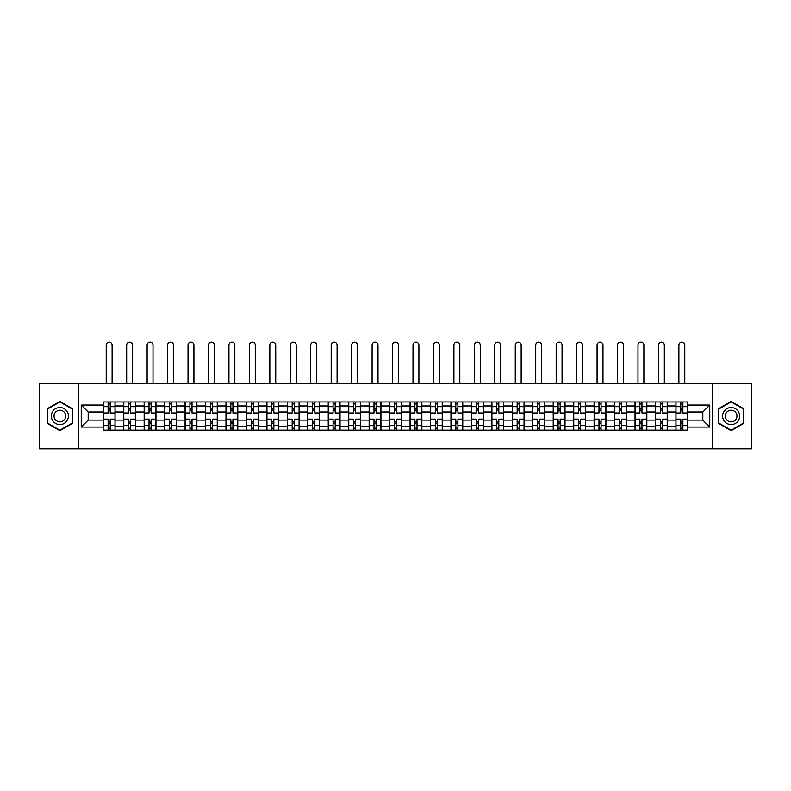 <?xml version="1.0" encoding="UTF-8"?>
<svg xmlns="http://www.w3.org/2000/svg" width="791" height="791" viewBox="0 0 791 791"><rect width="100%" height="100%" fill="white"/><g stroke="black" fill="none" stroke-linecap="round" stroke-linejoin="round"><path stroke-width="1.19" d="M712.384 448.823L751.45 448.823L751.45 383.279L39.55 383.279L39.55 448.823L712.384 448.823L712.384 383.279M123.722 430.146L123.722 405.951L115.071 405.951L115.071 430.146M115.071 405.951L115.071 401.957M123.722 405.951L123.722 401.957M135.518 401.957L135.518 430.146M144.17 430.146L144.17 401.957M155.975 401.957L155.975 430.146M164.627 430.146L164.627 401.957M176.423 401.957L176.423 430.146M185.074 430.146L185.074 401.957M196.88 401.957L196.88 430.146M205.531 430.146L205.531 401.957M217.327 401.957L217.327 430.146M225.979 430.146L225.979 401.957M237.784 401.957L237.784 430.146M246.436 430.146L246.436 401.957M258.232 401.957L258.232 430.146M266.883 430.146L266.883 401.957M278.689 401.957L278.689 430.146M287.341 430.146L287.341 401.957M299.136 401.957L299.136 430.146M307.788 430.146L307.788 401.957M319.594 401.957L319.594 430.146M328.245 430.146L328.245 401.957M340.041 401.957L340.041 430.146M348.693 430.146L348.693 401.957M360.498 401.957L360.498 430.146M369.15 430.146L369.15 401.957M380.946 401.957L380.946 430.146M389.597 430.146L389.597 401.957M401.403 401.957L401.403 430.146M410.054 430.146L410.054 401.957M421.85 401.957L421.85 430.146M430.502 430.146L430.502 401.957M442.307 401.957L442.307 430.146M450.959 430.146L450.959 401.957M462.755 401.957L462.755 430.146M471.406 430.146L471.406 401.957M483.212 401.957L483.212 430.146M491.864 430.146L491.864 401.957M503.659 401.957L503.659 430.146M512.311 430.146L512.311 401.957M524.117 401.957L524.117 430.146M532.768 430.146L532.768 401.957M544.564 401.957L544.564 430.146M553.216 430.146L553.216 401.957M565.021 401.957L565.021 430.146M573.673 430.146L573.673 401.957M585.469 401.957L585.469 430.146M594.12 430.146L594.12 401.957M605.926 401.957L605.926 430.146M614.577 430.146L614.577 401.957M626.373 401.957L626.373 430.146M635.025 430.146L635.025 401.957M646.83 401.957L646.83 430.146M655.482 430.146L655.482 401.957M667.278 401.957L667.278 430.146M675.929 430.146L675.929 401.957M675.929 420.12L667.278 420.12M655.482 420.12L646.83 420.12M635.025 420.12L626.373 420.12M614.577 420.12L605.926 420.12M594.12 420.12L585.469 420.12M573.673 420.12L565.021 420.12M553.216 420.12L544.564 420.12M532.768 420.12L524.117 420.12M512.311 420.12L503.659 420.12M491.864 420.12L483.212 420.12M471.406 420.12L462.755 420.12M450.959 420.12L442.307 420.12M430.502 420.12L421.85 420.12M410.054 420.12L401.403 420.12M389.597 420.12L380.946 420.12M369.15 420.12L360.498 420.12M348.693 420.12L340.041 420.12M328.245 420.12L319.594 420.12M307.788 420.12L299.136 420.12M287.341 420.12L278.689 420.12M266.883 420.12L258.232 420.12M246.436 420.12L237.784 420.12M225.979 420.12L217.327 420.12M205.531 420.12L196.88 420.12M185.074 420.12L176.423 420.12M164.627 420.12L155.975 420.12M144.17 420.12L135.518 420.12M123.722 420.12L115.071 420.12M675.929 411.982L667.278 411.982M655.482 411.982L646.83 411.982M635.025 411.982L626.373 411.982M614.577 411.982L605.926 411.982M594.12 411.982L585.469 411.982M573.673 411.982L565.021 411.982M553.216 411.982L544.564 411.982M532.768 411.982L524.117 411.982M512.311 411.982L503.659 411.982M491.864 411.982L483.212 411.982M471.406 411.982L462.755 411.982M450.959 411.982L442.307 411.982M430.502 411.982L421.85 411.982M410.054 411.982L401.403 411.982M389.597 411.982L380.946 411.982M369.15 411.982L360.498 411.982M348.693 411.982L340.041 411.982M328.245 411.982L319.594 411.982M307.788 411.982L299.136 411.982M287.341 411.982L278.689 411.982M266.883 411.982L258.232 411.982M246.436 411.982L237.784 411.982M225.979 411.982L217.327 411.982M205.531 411.982L196.88 411.982M185.074 411.982L176.423 411.982M164.627 411.982L155.975 411.982M144.17 411.982L135.518 411.982M123.722 411.982L115.071 411.982M88.187 420.12L103.265 420.12L103.265 411.982L88.187 411.982L88.187 420.12L81.246 427.061L81.246 405.041L103.265 405.041L103.265 411.982M687.735 411.982L687.735 420.12L702.813 420.12L702.813 411.982L687.735 411.982L687.735 401.957L103.265 401.957L103.265 405.041M687.735 405.041L709.754 405.041L709.754 427.061L687.735 427.061L687.735 420.12M103.265 420.12L103.265 430.146L687.735 430.146L687.735 427.061M103.265 427.061L81.246 427.061M78.616 448.823L78.616 383.279M72.525 408.749L59.869 401.442L47.223 408.749L47.223 423.353L59.869 430.66L72.525 423.353L72.525 408.749M743.777 408.749L731.131 401.442L718.475 408.749L718.475 423.353L731.131 430.66L743.777 423.353L743.777 408.749M110.216 428.178L108.12 428.178M108.12 403.924L110.216 403.924M130.663 428.178L128.567 428.178M128.567 403.924L130.663 403.924M151.121 428.178L149.024 428.178M149.024 403.924L151.121 403.924M171.568 428.178L169.472 428.178M169.472 403.924L171.568 403.924M192.025 428.178L189.929 428.178M189.929 403.924L192.025 403.924M212.482 428.178L210.376 428.178M210.376 403.924L212.482 403.924M232.93 428.178L230.834 428.178M230.834 403.924L232.93 403.924M253.387 428.178L251.281 428.178M251.281 403.924L253.387 403.924M273.834 428.178L271.738 428.178M271.738 403.924L273.834 403.924M294.292 428.178L292.186 428.178M292.186 403.924L294.292 403.924M314.739 428.178L312.643 428.178M312.643 403.924L314.739 403.924M335.196 428.178L333.09 428.178M333.09 403.924L335.196 403.924M355.643 428.178L353.547 428.178M353.547 403.924L355.643 403.924M376.101 428.178L373.995 428.178M373.995 403.924L376.101 403.924M396.548 428.178L394.452 428.178M394.452 403.924L396.548 403.924M417.005 428.178L414.899 428.178M414.899 403.924L417.005 403.924M437.453 428.178L435.357 428.178M435.357 403.924L437.453 403.924M457.91 428.178L455.804 428.178M455.804 403.924L457.91 403.924M478.357 428.178L476.261 428.178M476.261 403.924L478.357 403.924M498.814 428.178L496.708 428.178M496.708 403.924L498.814 403.924M519.262 428.178L517.166 428.178M517.166 403.924L519.262 403.924M539.719 428.178L537.613 428.178M537.613 403.924L539.719 403.924M560.166 428.178L558.07 428.178M558.07 403.924L560.166 403.924M580.624 428.178L578.518 428.178M578.518 403.924L580.624 403.924M601.071 428.178L598.975 428.178M598.975 403.924L601.071 403.924M621.528 428.178L619.432 428.178M619.432 403.924L621.528 403.924M641.976 428.178L639.879 428.178M639.879 403.924L641.976 403.924M662.433 428.178L660.337 428.178M660.337 403.924L662.433 403.924M682.88 428.178L680.784 428.178M680.784 403.924L682.88 403.924M81.246 405.041L88.187 411.982M702.813 420.12L709.754 427.061M702.813 411.982L709.754 405.041M115.002 430.146L115.002 412.971L110.216 412.971L110.216 401.957M108.12 401.957L108.12 412.971L103.334 412.971L103.334 401.957M112.114 383.279L112.114 345.123A2.946 2.946 0 0 0 109.168 342.177A2.946 2.946 0 0 0 106.221 345.123L106.221 383.279M115.002 412.971L115.002 401.957M103.334 430.146L103.334 419.131L108.12 419.131L108.12 430.146M110.216 430.146L110.216 419.131L115.002 419.131M108.12 410.084L110.216 410.084M103.334 419.131L103.334 412.971M110.216 422.018L108.12 422.018M110.216 428.435L108.12 428.435M108.12 423.719L110.216 423.719M110.216 408.383L108.12 408.383M108.12 403.657L110.216 403.657M52.493 420.308A8.523 8.523 0 0 0 64.13 423.432A8.523 8.523 0 0 0 67.255 411.795A8.523 8.523 0 0 0 55.607 408.67A8.523 8.523 0 0 0 52.493 420.308M54.816 418.963A5.834 5.834 0 0 0 62.786 421.099A5.834 5.834 0 0 0 64.921 413.129A5.834 5.834 0 0 0 56.952 410.994A5.834 5.834 0 0 0 54.816 418.963M59.869 401.897L72.129 408.977L72.129 423.126L59.869 430.205L47.608 423.126L47.608 408.977L59.869 401.897M723.745 420.308A8.523 8.523 0 0 0 735.393 423.432A8.523 8.523 0 0 0 738.507 411.795A8.523 8.523 0 0 0 726.87 408.67A8.523 8.523 0 0 0 723.745 420.308M726.079 418.963A5.834 5.834 0 0 0 734.048 421.099A5.834 5.834 0 0 0 736.184 413.129A5.834 5.834 0 0 0 728.214 410.994A5.834 5.834 0 0 0 726.079 418.963M731.131 401.897L743.392 408.977L743.392 423.126L731.131 430.205L718.871 423.126L718.871 408.977L731.131 401.897M135.449 430.146L135.449 412.971L130.663 412.971L130.663 401.957M128.567 401.957L128.567 412.971L123.782 412.971L123.782 401.957M132.572 383.279L132.572 345.123A2.946 2.946 0 0 0 129.615 342.177A2.946 2.946 0 0 0 126.669 345.123L126.669 383.279M135.449 412.971L135.449 401.957M123.782 430.146L123.782 419.131L128.567 419.131L128.567 430.146M130.663 430.146L130.663 419.131L135.449 419.131M128.567 410.084L130.663 410.084M123.782 419.131L123.782 412.971M130.663 422.018L128.567 422.018M130.663 428.435L128.567 428.435M128.567 423.719L130.663 423.719M130.663 408.383L128.567 408.383M128.567 403.657L130.663 403.657M155.906 430.146L155.906 412.971L151.121 412.971L151.121 401.957M149.024 401.957L149.024 412.971L144.239 412.971L144.239 401.957M153.019 383.279L153.019 345.123A2.946 2.946 0 0 0 150.072 342.177A2.946 2.946 0 0 0 147.126 345.123L147.126 383.279M155.906 412.971L155.906 401.957M144.239 430.146L144.239 419.131L149.024 419.131L149.024 430.146M151.121 430.146L151.121 419.131L155.906 419.131M149.024 410.084L151.121 410.084M144.239 419.131L144.239 412.971M151.121 422.018L149.024 422.018M151.121 428.435L149.024 428.435M149.024 423.719L151.121 423.719M151.121 408.383L149.024 408.383M149.024 403.657L151.121 403.657M176.353 430.146L176.353 412.971L171.568 412.971L171.568 401.957M169.472 401.957L169.472 412.971L164.686 412.971L164.686 401.957M173.476 383.279L173.476 345.123A2.946 2.946 0 0 0 170.52 342.177A2.946 2.946 0 0 0 167.573 345.123L167.573 383.279M176.353 412.971L176.353 401.957M164.686 430.146L164.686 419.131L169.472 419.131L169.472 430.146M171.568 430.146L171.568 419.131L176.353 419.131M169.472 410.084L171.568 410.084M164.686 419.131L164.686 412.971M171.568 422.018L169.472 422.018M171.568 428.435L169.472 428.435M169.472 423.719L171.568 423.719M171.568 408.383L169.472 408.383M169.472 403.657L171.568 403.657M196.811 430.146L196.811 412.971L192.025 412.971L192.025 401.957M189.929 401.957L189.929 412.971L185.143 412.971L185.143 401.957M193.924 383.279L193.924 345.123A2.946 2.946 0 0 0 190.977 342.177A2.946 2.946 0 0 0 188.031 345.123L188.031 383.279M196.811 412.971L196.811 401.957M185.143 430.146L185.143 419.131L189.929 419.131L189.929 430.146M192.025 430.146L192.025 419.131L196.811 419.131M189.929 410.084L192.025 410.084M185.143 419.131L185.143 412.971M192.025 422.018L189.929 422.018M192.025 428.435L189.929 428.435M189.929 423.719L192.025 423.719M192.025 408.383L189.929 408.383M189.929 403.657L192.025 403.657M217.258 430.146L217.258 412.971L212.482 412.971L212.482 401.957M210.376 401.957L210.376 412.971L205.591 412.971L205.591 401.957M214.381 383.279L214.381 345.123A2.946 2.946 0 0 0 211.424 342.177A2.946 2.946 0 0 0 208.478 345.123L208.478 383.279M217.258 412.971L217.258 401.957M205.591 430.146L205.591 419.131L210.376 419.131L210.376 430.146M212.482 430.146L212.482 419.131L217.258 419.131M210.376 410.084L212.482 410.084M205.591 419.131L205.591 412.971M212.482 422.018L210.376 422.018M212.482 428.435L210.376 428.435M210.376 423.719L212.482 423.719M212.482 408.383L210.376 408.383M210.376 403.657L212.482 403.657M237.715 430.146L237.715 412.971L232.93 412.971L232.93 401.957M230.834 401.957L230.834 412.971L226.048 412.971L226.048 401.957M234.828 383.279L234.828 345.123A2.946 2.946 0 0 0 231.882 342.177A2.946 2.946 0 0 0 228.935 345.123L228.935 383.279M237.715 412.971L237.715 401.957M226.048 430.146L226.048 419.131L230.834 419.131L230.834 430.146M232.93 430.146L232.93 419.131L237.715 419.131M230.834 410.084L232.93 410.084M226.048 419.131L226.048 412.971M232.93 422.018L230.834 422.018M232.93 428.435L230.834 428.435M230.834 423.719L232.93 423.719M232.93 408.383L230.834 408.383M230.834 403.657L232.93 403.657M258.163 430.146L258.163 412.971L253.387 412.971L253.387 401.957M251.281 401.957L251.281 412.971L246.495 412.971L246.495 401.957M255.285 383.279L255.285 345.123A2.946 2.946 0 0 0 252.329 342.177A2.946 2.946 0 0 0 249.383 345.123L249.383 383.279M258.163 412.971L258.163 401.957M246.495 430.146L246.495 419.131L251.281 419.131L251.281 430.146M253.387 430.146L253.387 419.131L258.163 419.131M251.281 410.084L253.387 410.084M246.495 419.131L246.495 412.971M253.387 422.018L251.281 422.018M253.387 428.435L251.281 428.435M251.281 423.719L253.387 423.719M253.387 408.383L251.281 408.383M251.281 403.657L253.387 403.657M278.62 430.146L278.62 412.971L273.834 412.971L273.834 401.957M271.738 401.957L271.738 412.971L266.953 412.971L266.953 401.957M275.733 383.279L275.733 345.123A2.946 2.946 0 0 0 272.786 342.177A2.946 2.946 0 0 0 269.84 345.123L269.84 383.279M278.62 412.971L278.62 401.957M266.953 430.146L266.953 419.131L271.738 419.131L271.738 430.146M273.834 430.146L273.834 419.131L278.62 419.131M271.738 410.084L273.834 410.084M266.953 419.131L266.953 412.971M273.834 422.018L271.738 422.018M273.834 428.435L271.738 428.435M271.738 423.719L273.834 423.719M273.834 408.383L271.738 408.383M271.738 403.657L273.834 403.657M299.077 430.146L299.077 412.971L294.292 412.971L294.292 401.957M292.186 401.957L292.186 412.971L287.4 412.971L287.4 401.957M296.19 383.279L296.19 345.123A2.946 2.946 0 0 0 293.234 342.177A2.946 2.946 0 0 0 290.287 345.123L290.287 383.279M299.077 412.971L299.077 401.957M287.4 430.146L287.4 419.131L292.186 419.131L292.186 430.146M294.292 430.146L294.292 419.131L299.077 419.131M292.186 410.084L294.292 410.084M287.4 419.131L287.4 412.971M294.292 422.018L292.186 422.018M294.292 428.435L292.186 428.435M292.186 423.719L294.292 423.719M294.292 408.383L292.186 408.383M292.186 403.657L294.292 403.657M319.524 430.146L319.524 412.971L314.739 412.971L314.739 401.957M312.643 401.957L312.643 412.971L307.857 412.971L307.857 401.957M316.637 383.279L316.637 345.123A2.946 2.946 0 0 0 313.691 342.177A2.946 2.946 0 0 0 310.744 345.123L310.744 383.279M319.524 412.971L319.524 401.957M307.857 430.146L307.857 419.131L312.643 419.131L312.643 430.146M314.739 430.146L314.739 419.131L319.524 419.131M312.643 410.084L314.739 410.084M307.857 419.131L307.857 412.971M314.739 422.018L312.643 422.018M314.739 428.435L312.643 428.435M312.643 423.719L314.739 423.719M314.739 408.383L312.643 408.383M312.643 403.657L314.739 403.657M339.982 430.146L339.982 412.971L335.196 412.971L335.196 401.957M333.09 401.957L333.09 412.971L328.305 412.971L328.305 401.957M337.095 383.279L337.095 345.123A2.946 2.946 0 0 0 334.138 342.177A2.946 2.946 0 0 0 331.192 345.123L331.192 383.279M339.982 412.971L339.982 401.957M328.305 430.146L328.305 419.131L333.09 419.131L333.09 430.146M335.196 430.146L335.196 419.131L339.982 419.131M333.09 410.084L335.196 410.084M328.305 419.131L328.305 412.971M335.196 422.018L333.09 422.018M335.196 428.435L333.09 428.435M333.09 423.719L335.196 423.719M335.196 408.383L333.09 408.383M333.09 403.657L335.196 403.657M360.429 430.146L360.429 412.971L355.643 412.971L355.643 401.957M353.547 401.957L353.547 412.971L348.762 412.971L348.762 401.957M357.542 383.279L357.542 345.123A2.946 2.946 0 0 0 354.595 342.177A2.946 2.946 0 0 0 351.649 345.123L351.649 383.279M360.429 412.971L360.429 401.957M348.762 430.146L348.762 419.131L353.547 419.131L353.547 430.146M355.643 430.146L355.643 419.131L360.429 419.131M353.547 410.084L355.643 410.084M348.762 419.131L348.762 412.971M355.643 422.018L353.547 422.018M355.643 428.435L353.547 428.435M353.547 423.719L355.643 423.719M355.643 408.383L353.547 408.383M353.547 403.657L355.643 403.657M380.886 430.146L380.886 412.971L376.101 412.971L376.101 401.957M373.995 401.957L373.995 412.971L369.209 412.971L369.209 401.957M377.999 383.279L377.999 345.123A2.946 2.946 0 0 0 375.043 342.177A2.946 2.946 0 0 0 372.096 345.123L372.096 383.279M380.886 412.971L380.886 401.957M369.209 430.146L369.209 419.131L373.995 419.131L373.995 430.146M376.101 430.146L376.101 419.131L380.886 419.131M373.995 410.084L376.101 410.084M369.209 419.131L369.209 412.971M376.101 422.018L373.995 422.018M376.101 428.435L373.995 428.435M373.995 423.719L376.101 423.719M376.101 408.383L373.995 408.383M373.995 403.657L376.101 403.657M401.334 430.146L401.334 412.971L396.548 412.971L396.548 401.957M394.452 401.957L394.452 412.971L389.666 412.971L389.666 401.957M398.446 383.279L398.446 345.123A2.946 2.946 0 0 0 395.5 342.177A2.946 2.946 0 0 0 392.554 345.123L392.554 383.279M401.334 412.971L401.334 401.957M389.666 430.146L389.666 419.131L394.452 419.131L394.452 430.146M396.548 430.146L396.548 419.131L401.334 419.131M394.452 410.084L396.548 410.084M389.666 419.131L389.666 412.971M396.548 422.018L394.452 422.018M396.548 428.435L394.452 428.435M394.452 423.719L396.548 423.719M396.548 408.383L394.452 408.383M394.452 403.657L396.548 403.657M421.791 430.146L421.791 412.971L417.005 412.971L417.005 401.957M414.899 401.957L414.899 412.971L410.114 412.971L410.114 401.957M418.904 383.279L418.904 345.123A2.946 2.946 0 0 0 415.957 342.177A2.946 2.946 0 0 0 413.001 345.123L413.001 383.279M421.791 412.971L421.791 401.957M410.114 430.146L410.114 419.131L414.899 419.131L414.899 430.146M417.005 430.146L417.005 419.131L421.791 419.131M414.899 410.084L417.005 410.084M410.114 419.131L410.114 412.971M417.005 422.018L414.899 422.018M417.005 428.435L414.899 428.435M414.899 423.719L417.005 423.719M417.005 408.383L414.899 408.383M414.899 403.657L417.005 403.657M442.238 430.146L442.238 412.971L437.453 412.971L437.453 401.957M435.357 401.957L435.357 412.971L430.571 412.971L430.571 401.957M439.351 383.279L439.351 345.123A2.946 2.946 0 0 0 436.405 342.177A2.946 2.946 0 0 0 433.458 345.123L433.458 383.279M442.238 412.971L442.238 401.957M430.571 430.146L430.571 419.131L435.357 419.131L435.357 430.146M437.453 430.146L437.453 419.131L442.238 419.131M435.357 410.084L437.453 410.084M430.571 419.131L430.571 412.971M437.453 422.018L435.357 422.018M437.453 428.435L435.357 428.435M435.357 423.719L437.453 423.719M437.453 408.383L435.357 408.383M435.357 403.657L437.453 403.657M462.695 430.146L462.695 412.971L457.91 412.971L457.91 401.957M455.804 401.957L455.804 412.971L451.018 412.971L451.018 401.957M459.808 383.279L459.808 345.123A2.946 2.946 0 0 0 456.862 342.177A2.946 2.946 0 0 0 453.905 345.123L453.905 383.279M462.695 412.971L462.695 401.957M451.018 430.146L451.018 419.131L455.804 419.131L455.804 430.146M457.91 430.146L457.91 419.131L462.695 419.131M455.804 410.084L457.91 410.084M451.018 419.131L451.018 412.971M457.91 422.018L455.804 422.018M457.91 428.435L455.804 428.435M455.804 423.719L457.91 423.719M457.91 408.383L455.804 408.383M455.804 403.657L457.91 403.657M483.143 430.146L483.143 412.971L478.357 412.971L478.357 401.957M476.261 401.957L476.261 412.971L471.476 412.971L471.476 401.957M480.256 383.279L480.256 345.123A2.946 2.946 0 0 0 477.309 342.177A2.946 2.946 0 0 0 474.363 345.123L474.363 383.279M483.143 412.971L483.143 401.957M471.476 430.146L471.476 419.131L476.261 419.131L476.261 430.146M478.357 430.146L478.357 419.131L483.143 419.131M476.261 410.084L478.357 410.084M471.476 419.131L471.476 412.971M478.357 422.018L476.261 422.018M478.357 428.435L476.261 428.435M476.261 423.719L478.357 423.719M478.357 408.383L476.261 408.383M476.261 403.657L478.357 403.657M503.6 430.146L503.6 412.971L498.814 412.971L498.814 401.957M496.708 401.957L496.708 412.971L491.923 412.971L491.923 401.957M500.713 383.279L500.713 345.123A2.946 2.946 0 0 0 497.766 342.177A2.946 2.946 0 0 0 494.81 345.123L494.81 383.279M503.6 412.971L503.6 401.957M491.923 430.146L491.923 419.131L496.708 419.131L496.708 430.146M498.814 430.146L498.814 419.131L503.6 419.131M496.708 410.084L498.814 410.084M491.923 419.131L491.923 412.971M498.814 422.018L496.708 422.018M498.814 428.435L496.708 428.435M496.708 423.719L498.814 423.719M498.814 408.383L496.708 408.383M496.708 403.657L498.814 403.657M524.047 430.146L524.047 412.971L519.262 412.971L519.262 401.957M517.166 401.957L517.166 412.971L512.38 412.971L512.38 401.957M521.16 383.279L521.16 345.123A2.946 2.946 0 0 0 518.214 342.177A2.946 2.946 0 0 0 515.267 345.123L515.267 383.279M524.047 412.971L524.047 401.957M512.38 430.146L512.38 419.131L517.166 419.131L517.166 430.146M519.262 430.146L519.262 419.131L524.047 419.131M517.166 410.084L519.262 410.084M512.38 419.131L512.38 412.971M519.262 422.018L517.166 422.018M519.262 428.435L517.166 428.435M517.166 423.719L519.262 423.719M519.262 408.383L517.166 408.383M517.166 403.657L519.262 403.657M544.505 430.146L544.505 412.971L539.719 412.971L539.719 401.957M537.613 401.957L537.613 412.971L532.837 412.971L532.837 401.957M541.617 383.279L541.617 345.123A2.946 2.946 0 0 0 538.671 342.177A2.946 2.946 0 0 0 535.715 345.123L535.715 383.279M544.505 412.971L544.505 401.957M532.837 430.146L532.837 419.131L537.613 419.131L537.613 430.146M539.719 430.146L539.719 419.131L544.505 419.131M537.613 410.084L539.719 410.084M532.837 419.131L532.837 412.971M539.719 422.018L537.613 422.018M539.719 428.435L537.613 428.435M537.613 423.719L539.719 423.719M539.719 408.383L537.613 408.383M537.613 403.657L539.719 403.657M564.952 430.146L564.952 412.971L560.166 412.971L560.166 401.957M558.07 401.957L558.07 412.971L553.285 412.971L553.285 401.957M562.065 383.279L562.065 345.123A2.946 2.946 0 0 0 559.118 342.177A2.946 2.946 0 0 0 556.172 345.123L556.172 383.279M564.952 412.971L564.952 401.957M553.285 430.146L553.285 419.131L558.07 419.131L558.07 430.146M560.166 430.146L560.166 419.131L564.952 419.131M558.07 410.084L560.166 410.084M553.285 419.131L553.285 412.971M560.166 422.018L558.07 422.018M560.166 428.435L558.07 428.435M558.07 423.719L560.166 423.719M560.166 408.383L558.07 408.383M558.07 403.657L560.166 403.657M585.409 430.146L585.409 412.971L580.624 412.971L580.624 401.957M578.518 401.957L578.518 412.971L573.742 412.971L573.742 401.957M582.522 383.279L582.522 345.123A2.946 2.946 0 0 0 579.576 342.177A2.946 2.946 0 0 0 576.619 345.123L576.619 383.279M585.409 412.971L585.409 401.957M573.742 430.146L573.742 419.131L578.518 419.131L578.518 430.146M580.624 430.146L580.624 419.131L585.409 419.131M578.518 410.084L580.624 410.084M573.742 419.131L573.742 412.971M580.624 422.018L578.518 422.018M580.624 428.435L578.518 428.435M578.518 423.719L580.624 423.719M580.624 408.383L578.518 408.383M578.518 403.657L580.624 403.657M605.857 430.146L605.857 412.971L601.071 412.971L601.071 401.957M598.975 401.957L598.975 412.971L594.189 412.971L594.189 401.957M602.969 383.279L602.969 345.123A2.946 2.946 0 0 0 600.023 342.177A2.946 2.946 0 0 0 597.076 345.123L597.076 383.279M605.857 412.971L605.857 401.957M594.189 430.146L594.189 419.131L598.975 419.131L598.975 430.146M601.071 430.146L601.071 419.131L605.857 419.131M598.975 410.084L601.071 410.084M594.189 419.131L594.189 412.971M601.071 422.018L598.975 422.018M601.071 428.435L598.975 428.435M598.975 423.719L601.071 423.719M601.071 408.383L598.975 408.383M598.975 403.657L601.071 403.657M626.314 430.146L626.314 412.971L621.528 412.971L621.528 401.957M619.432 401.957L619.432 412.971L614.647 412.971L614.647 401.957M623.427 383.279L623.427 345.123A2.946 2.946 0 0 0 620.48 342.177A2.946 2.946 0 0 0 617.524 345.123L617.524 383.279M626.314 412.971L626.314 401.957M614.647 430.146L614.647 419.131L619.432 419.131L619.432 430.146M621.528 430.146L621.528 419.131L626.314 419.131M619.432 410.084L621.528 410.084M614.647 419.131L614.647 412.971M621.528 422.018L619.432 422.018M621.528 428.435L619.432 428.435M619.432 423.719L621.528 423.719M621.528 408.383L619.432 408.383M619.432 403.657L621.528 403.657M646.761 430.146L646.761 412.971L641.976 412.971L641.976 401.957M639.879 401.957L639.879 412.971L635.094 412.971L635.094 401.957M643.874 383.279L643.874 345.123A2.946 2.946 0 0 0 640.928 342.177A2.946 2.946 0 0 0 637.981 345.123L637.981 383.279M646.761 412.971L646.761 401.957M635.094 430.146L635.094 419.131L639.879 419.131L639.879 430.146M641.976 430.146L641.976 419.131L646.761 419.131M639.879 410.084L641.976 410.084M635.094 419.131L635.094 412.971M641.976 422.018L639.879 422.018M641.976 428.435L639.879 428.435M639.879 423.719L641.976 423.719M641.976 408.383L639.879 408.383M639.879 403.657L641.976 403.657M667.218 430.146L667.218 412.971L662.433 412.971L662.433 401.957M660.337 401.957L660.337 412.971L655.551 412.971L655.551 401.957M664.331 383.279L664.331 345.123A2.946 2.946 0 0 0 661.385 342.177A2.946 2.946 0 0 0 658.428 345.123L658.428 383.279M667.218 412.971L667.218 401.957M655.551 430.146L655.551 419.131L660.337 419.131L660.337 430.146M662.433 430.146L662.433 419.131L667.218 419.131M660.337 410.084L662.433 410.084M655.551 419.131L655.551 412.971M662.433 422.018L660.337 422.018M662.433 428.435L660.337 428.435M660.337 423.719L662.433 423.719M662.433 408.383L660.337 408.383M660.337 403.657L662.433 403.657M687.666 430.146L687.666 412.971L682.88 412.971L682.88 401.957M680.784 401.957L680.784 412.971L675.998 412.971L675.998 401.957M684.779 383.279L684.779 345.123A2.946 2.946 0 0 0 681.832 342.177A2.946 2.946 0 0 0 678.886 345.123L678.886 383.279M687.666 412.971L687.666 401.957M675.998 430.146L675.998 419.131L680.784 419.131L680.784 430.146M682.88 430.146L682.88 419.131L687.666 419.131M680.784 410.084L682.88 410.084M675.998 419.131L675.998 412.971M682.88 422.018L680.784 422.018M682.88 428.435L680.784 428.435M680.784 423.719L682.88 423.719M682.88 408.383L680.784 408.383M680.784 403.657L682.88 403.657M655.482 405.951L646.83 405.951M635.025 405.951L626.373 405.951M614.577 405.951L605.926 405.951M594.12 405.951L585.469 405.951M573.673 405.951L565.021 405.951M553.216 405.951L544.564 405.951M532.768 405.951L524.117 405.951M512.311 405.951L503.659 405.951M491.864 405.951L483.212 405.951M471.406 405.951L462.755 405.951M450.959 405.951L442.307 405.951M430.502 405.951L421.85 405.951M410.054 405.951L401.403 405.951M389.597 405.951L380.946 405.951M369.15 405.951L360.498 405.951M348.693 405.951L340.041 405.951M328.245 405.951L319.594 405.951M307.788 405.951L299.136 405.951M287.341 405.951L278.689 405.951M266.883 405.951L258.232 405.951M246.436 405.951L237.784 405.951M225.979 405.951L217.327 405.951M205.531 405.951L196.88 405.951M185.074 405.951L176.423 405.951M164.627 405.951L155.975 405.951M144.17 405.951L135.518 405.951M675.929 405.951L667.278 405.951M655.482 426.141L646.83 426.141M635.025 426.141L626.373 426.141M614.577 426.141L605.926 426.141M594.12 426.141L585.469 426.141M573.673 426.141L565.021 426.141M553.216 426.141L544.564 426.141M532.768 426.141L524.117 426.141M512.311 426.141L503.659 426.141M491.864 426.141L483.212 426.141M471.406 426.141L462.755 426.141M450.959 426.141L442.307 426.141M430.502 426.141L421.85 426.141M410.054 426.141L401.403 426.141M389.597 426.141L380.946 426.141M369.15 426.141L360.498 426.141M348.693 426.141L340.041 426.141M328.245 426.141L319.594 426.141M307.788 426.141L299.136 426.141M287.341 426.141L278.689 426.141M266.883 426.141L258.232 426.141M246.436 426.141L237.784 426.141M225.979 426.141L217.327 426.141M205.531 426.141L196.88 426.141M185.074 426.141L176.423 426.141M164.627 426.141L155.975 426.141M144.17 426.141L135.518 426.141M123.722 426.141L115.071 426.141M675.929 426.141L667.278 426.141M115.002 406.475L110.216 406.475M108.12 406.475L103.334 406.475M108.12 406.653L103.334 406.653M108.12 425.449L103.334 425.449M108.12 425.617L103.334 425.617M115.002 425.617L110.216 425.617M115.002 406.653L110.216 406.653M115.002 425.449L110.216 425.449M135.449 406.475L130.663 406.475M128.567 406.475L123.782 406.475M128.567 406.653L123.782 406.653M128.567 425.449L123.782 425.449M128.567 425.617L123.782 425.617M135.449 425.617L130.663 425.617M135.449 406.653L130.663 406.653M135.449 425.449L130.663 425.449M155.906 406.475L151.121 406.475M149.024 406.475L144.239 406.475M149.024 406.653L144.239 406.653M149.024 425.449L144.239 425.449M149.024 425.617L144.239 425.617M155.906 425.617L151.121 425.617M155.906 406.653L151.121 406.653M155.906 425.449L151.121 425.449M176.353 406.475L171.568 406.475M169.472 406.475L164.686 406.475M169.472 406.653L164.686 406.653M169.472 425.449L164.686 425.449M169.472 425.617L164.686 425.617M176.353 425.617L171.568 425.617M176.353 406.653L171.568 406.653M176.353 425.449L171.568 425.449M196.811 406.475L192.025 406.475M189.929 406.475L185.143 406.475M189.929 406.653L185.143 406.653M189.929 425.449L185.143 425.449M189.929 425.617L185.143 425.617M196.811 425.617L192.025 425.617M196.811 406.653L192.025 406.653M196.811 425.449L192.025 425.449M217.258 406.475L212.482 406.475M210.376 406.475L205.591 406.475M210.376 406.653L205.591 406.653M210.376 425.449L205.591 425.449M210.376 425.617L205.591 425.617M217.258 425.617L212.482 425.617M217.258 406.653L212.482 406.653M217.258 425.449L212.482 425.449M237.715 406.475L232.93 406.475M230.834 406.475L226.048 406.475M230.834 406.653L226.048 406.653M230.834 425.449L226.048 425.449M230.834 425.617L226.048 425.617M237.715 425.617L232.93 425.617M237.715 406.653L232.93 406.653M237.715 425.449L232.93 425.449M258.163 406.475L253.387 406.475M251.281 406.475L246.495 406.475M251.281 406.653L246.495 406.653M251.281 425.449L246.495 425.449M251.281 425.617L246.495 425.617M258.163 425.617L253.387 425.617M258.163 406.653L253.387 406.653M258.163 425.449L253.387 425.449M278.62 406.475L273.834 406.475M271.738 406.475L266.953 406.475M271.738 406.653L266.953 406.653M271.738 425.449L266.953 425.449M271.738 425.617L266.953 425.617M278.62 425.617L273.834 425.617M278.62 406.653L273.834 406.653M278.62 425.449L273.834 425.449M299.077 406.475L294.292 406.475M292.186 406.475L287.4 406.475M292.186 406.653L287.4 406.653M292.186 425.449L287.4 425.449M292.186 425.617L287.4 425.617M299.077 425.617L294.292 425.617M299.077 406.653L294.292 406.653M299.077 425.449L294.292 425.449M319.524 406.475L314.739 406.475M312.643 406.475L307.857 406.475M312.643 406.653L307.857 406.653M312.643 425.449L307.857 425.449M312.643 425.617L307.857 425.617M319.524 425.617L314.739 425.617M319.524 406.653L314.739 406.653M319.524 425.449L314.739 425.449M339.982 406.475L335.196 406.475M333.09 406.475L328.305 406.475M333.09 406.653L328.305 406.653M333.09 425.449L328.305 425.449M333.09 425.617L328.305 425.617M339.982 425.617L335.196 425.617M339.982 406.653L335.196 406.653M339.982 425.449L335.196 425.449M360.429 406.475L355.643 406.475M353.547 406.475L348.762 406.475M353.547 406.653L348.762 406.653M353.547 425.449L348.762 425.449M353.547 425.617L348.762 425.617M360.429 425.617L355.643 425.617M360.429 406.653L355.643 406.653M360.429 425.449L355.643 425.449M380.886 406.475L376.101 406.475M373.995 406.475L369.209 406.475M373.995 406.653L369.209 406.653M373.995 425.449L369.209 425.449M373.995 425.617L369.209 425.617M380.886 425.617L376.101 425.617M380.886 406.653L376.101 406.653M380.886 425.449L376.101 425.449M401.334 406.475L396.548 406.475M394.452 406.475L389.666 406.475M394.452 406.653L389.666 406.653M394.452 425.449L389.666 425.449M394.452 425.617L389.666 425.617M401.334 425.617L396.548 425.617M401.334 406.653L396.548 406.653M401.334 425.449L396.548 425.449M421.791 406.475L417.005 406.475M414.899 406.475L410.114 406.475M414.899 406.653L410.114 406.653M414.899 425.449L410.114 425.449M414.899 425.617L410.114 425.617M421.791 425.617L417.005 425.617M421.791 406.653L417.005 406.653M421.791 425.449L417.005 425.449M442.238 406.475L437.453 406.475M435.357 406.475L430.571 406.475M435.357 406.653L430.571 406.653M435.357 425.449L430.571 425.449M435.357 425.617L430.571 425.617M442.238 425.617L437.453 425.617M442.238 406.653L437.453 406.653M442.238 425.449L437.453 425.449M462.695 406.475L457.91 406.475M455.804 406.475L451.018 406.475M455.804 406.653L451.018 406.653M455.804 425.449L451.018 425.449M455.804 425.617L451.018 425.617M462.695 425.617L457.91 425.617M462.695 406.653L457.91 406.653M462.695 425.449L457.91 425.449M483.143 406.475L478.357 406.475M476.261 406.475L471.476 406.475M476.261 406.653L471.476 406.653M476.261 425.449L471.476 425.449M476.261 425.617L471.476 425.617M483.143 425.617L478.357 425.617M483.143 406.653L478.357 406.653M483.143 425.449L478.357 425.449M503.6 406.475L498.814 406.475M496.708 406.475L491.923 406.475M496.708 406.653L491.923 406.653M496.708 425.449L491.923 425.449M496.708 425.617L491.923 425.617M503.6 425.617L498.814 425.617M503.6 406.653L498.814 406.653M503.6 425.449L498.814 425.449M524.047 406.475L519.262 406.475M517.166 406.475L512.38 406.475M517.166 406.653L512.38 406.653M517.166 425.449L512.38 425.449M517.166 425.617L512.38 425.617M524.047 425.617L519.262 425.617M524.047 406.653L519.262 406.653M524.047 425.449L519.262 425.449M544.505 406.475L539.719 406.475M537.613 406.475L532.837 406.475M537.613 406.653L532.837 406.653M537.613 425.449L532.837 425.449M537.613 425.617L532.837 425.617M544.505 425.617L539.719 425.617M544.505 406.653L539.719 406.653M544.505 425.449L539.719 425.449M564.952 406.475L560.166 406.475M558.07 406.475L553.285 406.475M558.07 406.653L553.285 406.653M558.07 425.449L553.285 425.449M558.07 425.617L553.285 425.617M564.952 425.617L560.166 425.617M564.952 406.653L560.166 406.653M564.952 425.449L560.166 425.449M585.409 406.475L580.624 406.475M578.518 406.475L573.742 406.475M578.518 406.653L573.742 406.653M578.518 425.449L573.742 425.449M578.518 425.617L573.742 425.617M585.409 425.617L580.624 425.617M585.409 406.653L580.624 406.653M585.409 425.449L580.624 425.449M605.857 406.475L601.071 406.475M598.975 406.475L594.189 406.475M598.975 406.653L594.189 406.653M598.975 425.449L594.189 425.449M598.975 425.617L594.189 425.617M605.857 425.617L601.071 425.617M605.857 406.653L601.071 406.653M605.857 425.449L601.071 425.449M626.314 406.475L621.528 406.475M619.432 406.475L614.647 406.475M619.432 406.653L614.647 406.653M619.432 425.449L614.647 425.449M619.432 425.617L614.647 425.617M626.314 425.617L621.528 425.617M626.314 406.653L621.528 406.653M626.314 425.449L621.528 425.449M646.761 406.475L641.976 406.475M639.879 406.475L635.094 406.475M639.879 406.653L635.094 406.653M639.879 425.449L635.094 425.449M639.879 425.617L635.094 425.617M646.761 425.617L641.976 425.617M646.761 406.653L641.976 406.653M646.761 425.449L641.976 425.449M667.218 406.475L662.433 406.475M660.337 406.475L655.551 406.475M660.337 406.653L655.551 406.653M660.337 425.449L655.551 425.449M660.337 425.617L655.551 425.617M667.218 425.617L662.433 425.617M667.218 406.653L662.433 406.653M667.218 425.449L662.433 425.449M687.666 406.475L682.88 406.475M680.784 406.475L675.998 406.475M680.784 406.653L675.998 406.653M680.784 425.449L675.998 425.449M680.784 425.617L675.998 425.617M687.666 425.617L682.88 425.617M687.666 406.653L682.88 406.653M687.666 425.449L682.88 425.449"/></g></svg>
